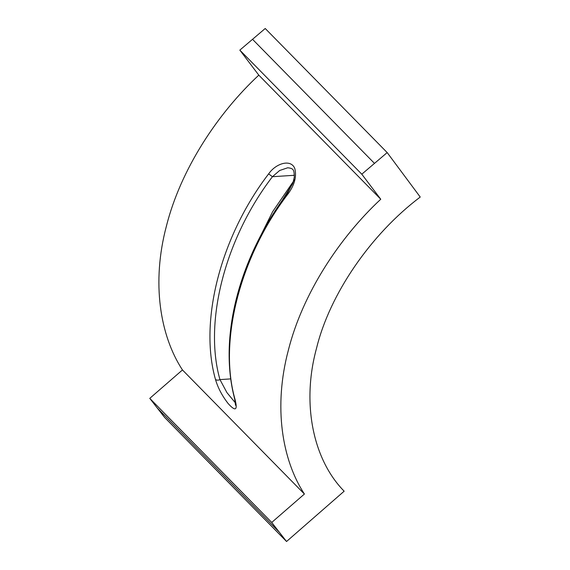 <?xml version="1.0" encoding="UTF-8"?>
<svg xmlns="http://www.w3.org/2000/svg" width="570" height="570" viewBox="0 0 570 570"><rect width="100%" height="100%" fill="white"/><g stroke="black" fill="none" stroke-linecap="round" stroke-linejoin="round"><path stroke-width="0.85" d="M294.384 175.282L272.432 176.707L279.656 170.494L287.693 167.779C293.607 168.385 294.213 169.753 294.277 177.206L292.987 182.799L287.629 192.917L288.156 193.736C294.612 184.88 296.82 176.451 294.776 168.442C290.878 158.731 275.916 163.255 268.641 173.879C220.676 236.486 198.809 321.038 215.481 379.442C216.643 380.347 218.132 380.397 219.956 379.599C203.497 321.95 225.086 238.495 272.432 176.707L268.641 173.879M387.18 152.582L265.221 28.5L239.835 50.117L361.793 174.199L387.18 152.582L420.232 197.042C370.707 234.341 329.638 294.262 316.5 348.384C301.615 402.62 312.567 459.171 344.152 491.197L286.546 541.5L164.595 417.418L149.767 398.366L182.457 369.959C159.985 335.63 151.371 282.627 166.419 226.055C180.662 169.532 217.484 113.594 258.801 75.147L380.753 199.229C339.442 237.676 302.613 293.614 288.37 350.137C273.322 406.709 281.943 459.705 304.409 494.04L182.457 369.959M234.612 398.658L234.997 399.292C218.317 340.889 240.184 256.336 288.156 193.736M215.481 379.442C217.875 387.721 222.079 395.737 228.1 403.489C235.56 411.818 237.854 410.421 234.997 399.292M235.481 402.983L226.945 392.637L219.956 379.599L230.8 378.893M239.835 50.117L258.801 75.147M361.793 174.199L380.753 199.229M286.546 541.5L271.726 522.448L149.767 398.366M271.726 522.448L304.409 494.04M295.139 178.866L272.603 211.748L254.826 247.473M374.483 163.383L252.531 39.309M279.115 531.988L157.163 407.913M265.912 226.183L292.602 183.861M235.538 405.27L234.605 398.622C218.367 337.24 238.901 258.053 287.629 192.917"/></g></svg>

